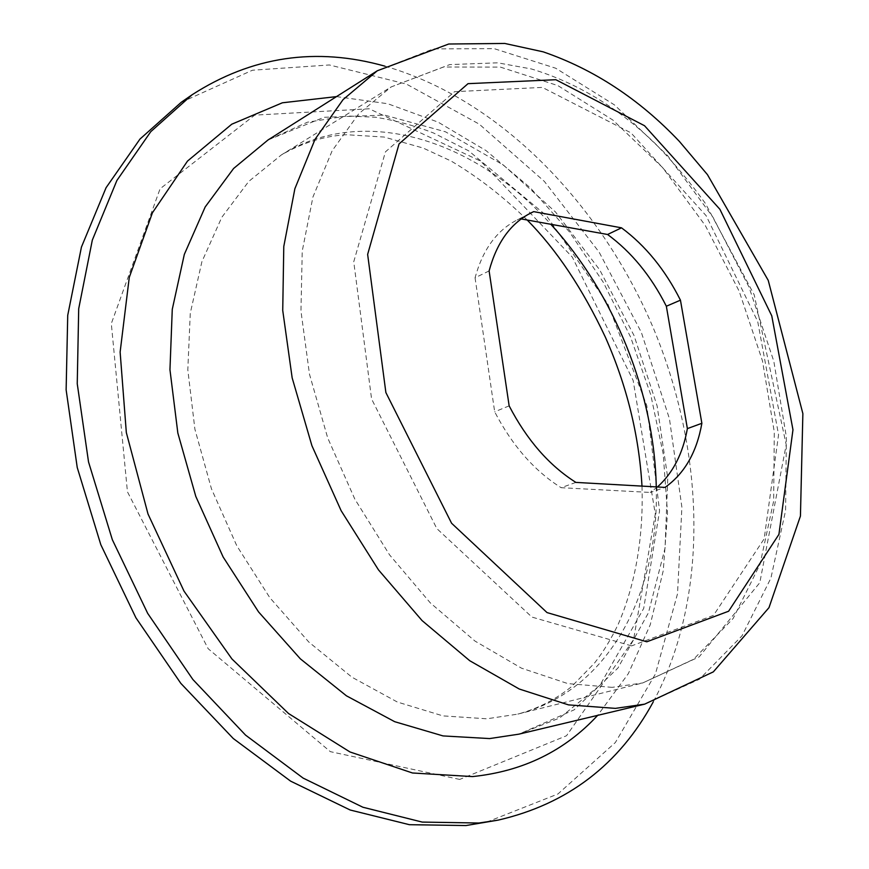 <?xml version="1.0" encoding="UTF-8"?>
<svg xmlns="http://www.w3.org/2000/svg" width="869" height="869" viewBox="0 0 869 869"><rect width="100%" height="100%" fill="white"/><g stroke="black" fill="none" stroke-linecap="round" stroke-linejoin="round"><path stroke-width="0.65" stroke-dasharray="4.34 3.26" d="M181.241 102.292L252.477 70.215L329.394 64.969L406.475 84.097L479.297 124.169L544.385 181.436L599.11 252.097L641.365 332.425L669.445 418.739L681.893 507.235L677.516 593.82L655.443 673.953L615.371 742.517L557.952 793.973L485.282 822.65M384.945 66.174C499.566 99.088 600.164 203.107 653.086 327.483C705.28 452.152 709.636 596.797 653.26 701.87M657.42 486.977L650.273 492.441L665.002 487.4M575.886 482.404L561.157 487.705L650.273 492.441M521.183 218.934L519.803 218.684L516.74 220.15L530.644 213.079M489.117 270.922L475.061 277.798C482.697 249.816 496.59 230.611 516.74 220.15M475.061 277.798L494.678 411.819C512.286 445.656 534.446 470.944 561.157 487.705M509.147 405.856L494.678 411.819M527.657 214.697L519.803 218.684M631.589 645.884L531.915 617.077L436.835 528.591L371.584 398.969L353.737 261.786L385.434 151.858L454.53 91.69L542.365 87.4L630.948 132.827L706.128 215.686L757.714 321.497L778.559 434.804L764.155 538.856L713.514 615.35L631.589 645.884M377.309 70.769L433.392 48.881L494.211 48.664L555.704 68.227L614.437 104.888L667.642 155.66L713.091 217.413L748.98 286.998L773.812 361.254L786.347 436.901L785.609 510.44L770.912 578.102L742.028 635.804L699.447 679.232L644.646 704.151M268.01 139.974L324.05 117.304L384.532 115.099L445.439 131.784L503.357 165.012L555.519 212.014L599.686 269.846L634.033 335.521L657.127 405.942L667.761 477.928L665.046 548.089L648.448 612.764L617.924 668.055L574.148 709.843L518.804 734.175L559.582 718.022L599.936 685.261L643.712 608.387L659.56 510.896L646.808 405.584L607.779 303.802L546.471 215.686L468.739 150.869L433.566 133C414.155 125.505 394.787 120.248 375.462 117.239L347.024 115.968L307.42 122.214L268.01 139.974M612.145 687.357L567.805 683.588L521.465 668.163L474.963 641.061L430.307 602.88L389.594 554.911L354.824 499.099L327.7 437.922L309.494 374.246L300.956 311.015L302.238 251.098L312.938 196.991L332.175 150.728L358.734 113.752L391.159 86.933L443.548 67L500.348 67.098L557.833 85.575L612.841 120.02L662.743 167.706L705.422 225.734L739.139 291.148L762.493 360.95L774.301 432.002L773.66 501.022L759.973 564.47L733.099 618.543L693.549 659.31L642.723 682.947L612.145 687.357M656.258 486.912C659.332 593.853 608.061 691.746 517.424 714.188L486.868 718.793L442.908 715.882L397.35 702.033L351.999 677.233L308.821 642.05L269.792 597.644L236.813 545.808L211.46 488.812L194.906 429.232L187.813 369.825L190.278 313.209L201.89 261.732L221.78 217.337L248.74 181.436L281.371 154.921C364.285 103.368 475.723 140.343 550.805 224.267M336.499 96.611L387.77 103.726L438.106 122.138L486.021 150.587L530.199 187.704L569.597 232.088L603.314 282.316L630.568 336.976L650.718 394.635L663.199 453.835L667.511 513.025L663.275 570.575L650.251 624.746L628.32 673.66L597.666 715.361M459.723 779.428L330.339 751.652L208.136 648.676L127.439 491.8L111.308 323.605L160.081 188.79L254.704 115.132L369.206 108.788L480.611 161.113L572.334 257.148L633.153 380.448L655.291 514.09L633.577 639.606L566.523 735.739L459.723 779.428M641.995 486.108C643.581 536.445 635.565 583.783 618.478 623.67C611.157 639.084 603.097 652.293 594.32 663.297L571.541 686.64C555.345 699.751 537.314 708.93 517.424 714.188L642.723 682.947L699.154 656.866L759.81 582.675L786.206 444.722L754.216 294.863L705.356 203.389C689.812 181.817 673.03 161.797 655.009 143.352C617.62 107.332 576.451 82.544 531.491 68.988L497.752 62.818L449.707 64.599L391.159 86.933L281.371 154.921C302.76 142.646 324.517 135.922 346.633 134.728L384.12 137.052L423.16 148.045L451.25 161.113C477.917 176.939 503.238 196.579 527.211 220.02"/><path stroke-width="1.3" d="M665.002 487.4C684.446 473.714 696.742 452.347 701.87 423.301L680.449 300.174C665.133 269.738 645.482 245.623 621.509 227.83L533.696 211.623L530.644 213.079C510.516 223.529 496.677 242.809 489.117 270.922L509.147 405.856C526.864 439.953 549.11 465.469 575.886 482.404L665.002 487.4M653.26 701.87C619.152 764.687 567.479 804.097 498.219 820.108L465.958 825.55L409.386 824.692L350.174 810.006L290.615 781.144L233.261 738.509L180.817 683.349L135.912 617.794L100.815 544.7L77.232 467.5L66.131 389.855L67.728 315.317L81.436 247.078L106.072 187.704L139.974 139.073L181.241 102.292L192.071 94.786C251.858 56.333 316.153 46.807 384.945 66.174M498.219 820.108L478.873 823.019L422.225 822.085L362.884 807.236L303.129 778.103L245.547 735.098L192.853 679.471L147.687 613.373L112.34 539.714L88.529 461.939L77.243 383.75L78.699 308.734L92.32 240.105L116.902 180.448L150.793 131.643L192.071 94.786M701.87 423.301L687.379 428.602C682.904 453.575 672.921 473.029 657.42 486.977M680.449 300.174L666.349 306.236L687.379 428.602M621.509 227.83L607.583 234.489C631.524 252.097 651.109 276.016 666.349 306.236M607.583 234.489L521.183 218.934M533.696 211.623L527.657 214.697M646.808 641.789L547.025 612.58L451.587 523.247L385.879 392.549L367.641 254.389L399.056 143.896L468.022 83.663L555.856 79.709L644.526 125.723L719.89 209.288L771.759 315.816L792.962 429.786L778.928 534.392L728.613 611.233L646.808 641.789M615.437 708.376L568.478 704.878L519.26 689.019L469.738 660.722L422.062 620.575L378.482 569.879L341.137 510.7L311.906 445.678L292.158 377.863L282.729 310.439L283.783 246.492L294.884 188.692L315.089 139.225L343.081 99.609L377.309 70.769L448.719 44.015L504.759 43.45L543.168 51.836C593.831 69.227 639.236 99.077 679.373 141.397L707.453 174.647L768.239 280.383L802.869 413.601L800.436 516.056L768.978 607.659L713.34 671.856L644.646 704.151L615.437 708.376M644.646 704.151L518.804 734.175L489.627 738.574L443.06 735.924L394.7 721.694L346.416 695.808L300.326 658.811L258.56 611.917L223.137 556.996L195.807 496.438L177.841 433.044L169.955 369.738L172.268 309.342L184.326 254.389L205.193 206.941L233.598 168.488L268.01 139.974L377.309 70.769M550.805 224.267C614.383 293.896 654.433 393.375 656.258 486.912M597.666 715.361C564.698 750.957 522.986 771.357 472.53 776.582L412.471 772.986L349.968 751.957L288.519 713.503L231.936 658.963L184 591.116L148.012 514.013L126.331 432.577L120.128 352.075L129.264 277.417L152.444 212.753L187.508 161.08L231.773 124.202L282.371 102.792L336.499 96.611M527.211 220.02C556.562 249.718 582.621 288.769 605.378 337.183C626.853 385.738 639.052 435.38 641.995 486.108"/></g></svg>
